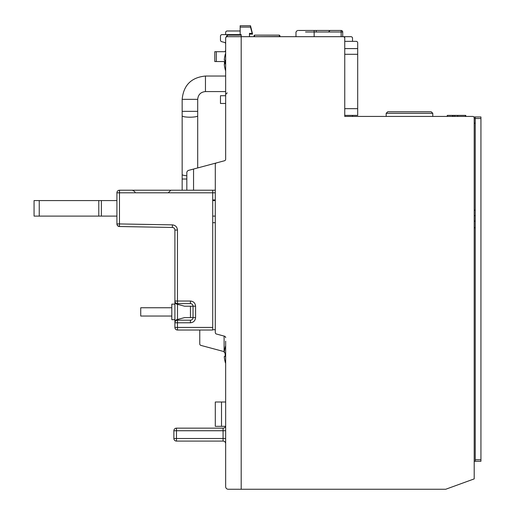 <?xml version="1.0" encoding="UTF-8"?>
<svg xmlns="http://www.w3.org/2000/svg" width="515" height="515" viewBox="0 0 515 515"><rect width="100%" height="100%" fill="white"/><g stroke="black" fill="none" stroke-linecap="round" stroke-linejoin="round"><path stroke-width="0.77" d="M240.151 34.614L240.151 25.75L250.502 25.75L252.582 34.125L249.472 34.125L249.472 36.687L254.03 36.687L254.03 35.651L254.03 36.687M240.151 27.102L250.502 27.102L250.502 25.75M250.502 27.102L252.17 33.353L249.472 33.353L249.472 36.687M252.17 33.353L252.582 34.125M279.922 36.687L279.922 35.651L279.922 36.687L295.971 36.687L295.971 32.007L297.406 30.456L295.971 32.007M279.4 36.687L279.4 36.552A0.515 0.373 0 0 1 279.8 36.687L279.4 36.687M254.545 35.136L279.4 35.136L279.4 36.552L254.146 36.687A0.515 0.373 0 0 1 254.545 36.552L254.545 35.136L254.03 35.651M182.162 190.215L182.162 99.344C183.54 85.187 191.31 77.424 205.459 76.04L225.654 76.04M174.907 304.133L171.804 304.133L171.804 319.667L174.907 319.667M171.804 316.043L140.737 316.043L140.737 307.758L171.804 307.758M225.197 54.802L225.197 54.802A25.808 25.525 -90 0 0 224.321 59.212A25.885 18.102 8.4 0 0 224.321 60.249L225.203 60.249A25.596 23.194 -90 0 0 225.203 63.873L224.321 63.873L225.203 63.873M225.197 69.319L225.197 69.319A25.808 25.525 -90 0 1 224.321 64.909A25.885 18.102 -8.4 0 1 224.321 63.873M306.219 30.456L341.155 30.456A1.558 1.558 0 0 1 342.713 32.014A1.558 1.558 0 0 0 341.155 30.456A1.558 1.558 0 0 1 342.713 32.014L305.537 32.007M328.557 31.93L330.115 30.456L316.255 30.456L316.255 32.014M314.15 36.687L314.15 30.456L298.179 30.456M344.747 48.597L357.693 48.597L357.693 42.9A1.551 1.551 0 0 0 356.142 41.348L344.747 41.348L344.747 36.687L342.713 36.687L342.713 32.014M190.936 303.663A2.588 2.588 0 0 0 190.447 303.618L177.501 303.618A2.588 2.588 0 0 1 174.907 301.03L174.907 230.044C174.817 228.493 173.967 227.63 172.364 227.456L119.461 226.529A2.588 2.588 0 0 1 116.918 223.941L116.918 192.803A2.588 2.588 0 0 1 119.506 190.215L212.708 190.215L212.708 192.803L215.296 192.803M135.548 226.812L119.461 226.529L119.461 223.941L116.918 223.941L117.472 225.544L119.171 226.51L140.241 226.896M172.364 227.456L172.364 224.868C175.461 225.222 177.154 226.948 177.456 230.044L177.456 301.03L190.402 301.03C193.537 301.339 195.262 303.065 195.578 306.206L195.578 317.601C195.262 320.736 193.537 322.461 190.402 322.776L177.456 322.776L177.456 327.437L212.708 327.437L212.708 330.025L177.501 330.025A2.588 2.588 0 0 1 174.907 327.437L174.907 322.776A2.588 2.588 0 0 1 177.501 320.188L190.447 320.188L190.402 322.776M191.432 319.989A2.588 2.588 0 0 1 190.447 320.188C192.056 320.008 192.919 319.146 193.035 317.601L193.035 306.206L184.57 306.206L176.832 304.133A2.588 2.588 0 0 1 174.907 301.629L174.907 322.242M167.665 227.373L151.616 227.096M212.708 190.215L215.296 190.215L212.708 190.215L212.708 192.803L119.461 192.803L119.461 223.941L172.364 224.868M215.296 199.942L212.708 199.962M215.296 329.697L212.708 329.716L212.708 192.803M190.402 301.03L190.447 303.618C192.076 303.773 192.938 304.635 193.035 306.206A2.588 2.588 0 0 0 191.426 303.811M174.907 301.03L177.456 301.03L177.501 303.618A2.588 2.588 0 0 1 174.907 301.03L174.907 301.629M174.907 322.171A2.588 2.588 0 0 1 176.832 319.673L184.57 317.601L195.578 317.601M191.438 319.989A2.588 2.588 0 0 0 192.275 319.429M215.296 222.705L212.708 222.686M174.167 228.229L174.72 229.066M215.296 200.573L212.708 200.573M212.708 216.107L215.296 216.107M116.918 200.573L34.067 200.573L34.067 216.107L116.918 216.107M98.79 200.573L98.79 216.107M101.384 200.573L101.384 216.107M224.63 63.873A25.808 25.525 -90 0 1 224.321 61.8A25.885 18.102 -8.4 0 1 224.315 61.543M225.197 347.361L225.197 347.361A25.808 25.525 -90 0 0 224.321 351.771A25.885 18.102 -171.6 0 0 224.321 352.807L225.203 352.807L224.321 352.807M225.197 361.878L225.197 361.878A25.808 25.525 -90 0 1 224.321 357.468A25.885 18.102 171.6 0 1 224.321 356.431L225.203 356.431A25.596 23.194 -90 0 1 225.203 352.807M480.933 459.734L475.236 459.734L475.236 461.286L480.933 461.286L480.933 116.95L473.806 116.95L475.236 116.95L475.236 118.502L480.933 118.502M475.236 459.734L475.236 118.502L474.199 118.502L474.199 123.162L475.236 123.162M475.236 210.152L474.199 210.152L474.199 215.798L475.236 215.418M475.236 461.286L474.199 461.286M475.236 227.759L474.199 227.759M452.569 115.392L465.772 115.392L465.772 116.429L472.648 116.429L344.747 116.429L386.173 116.429L386.173 113.326L432.78 113.326L432.78 116.429L447.277 116.429L447.277 115.392L452.994 115.392L452.994 116.429M452.646 116.429L452.646 115.392M465.47 116.429L465.47 115.392M432.78 113.326L431.222 111.768L432.78 113.326L431.222 111.768L387.731 111.768L386.173 113.326M241.187 35.136L227.212 35.136L225.654 37.827L225.654 43.929A1.551 1.551 0 0 0 224.501 42.43L221.63 41.657A1.551 1.551 0 0 1 220.478 40.157L220.478 36.172A1.551 1.551 0 0 1 222.029 34.614L241.187 34.614L241.187 489.25L241.187 36.687L343.196 36.687A1.551 1.551 0 0 1 344.747 38.239L344.747 116.429L344.747 115.392L357.693 115.392L357.693 108.665L344.747 108.665M344.747 36.687L350.966 36.687A1.551 1.551 0 0 1 352.518 38.239L352.518 41.348M225.654 341.155L225.654 486.662A2.588 2.588 0 0 0 228.242 489.25L445.745 489.25L474.199 478.892L474.199 117.987A1.551 1.551 0 0 0 472.648 116.429M344.747 54.294L357.693 54.294L357.693 108.665M357.693 48.597L357.693 54.294M352.518 115.392L352.518 116.429M474.199 118.502L474.199 123.162M241.187 36.687L227.212 36.687L227.212 35.136M225.654 37.827L225.654 38.239A1.551 1.551 0 0 1 227.212 36.687M225.654 38.239L225.654 159.251A1.551 1.551 0 0 1 224.501 160.751L216.448 162.907A1.551 1.551 0 0 0 215.296 164.407L215.296 332.529A1.551 1.551 0 0 0 216.448 334.029L224.501 336.192A1.551 1.551 0 0 1 225.654 337.692M193.55 190.215L193.55 169.049L187.969 170.542L216.854 162.804M216.332 61.543L216.332 51.706L214.781 51.706L214.781 61.543L225.152 61.543M214.781 61.543L214.781 51.706M225.654 486.662L225.654 474.231M225.654 34.614L225.654 32.548A1.551 1.551 0 0 1 227.212 30.99L240.151 30.99M227.212 92.867L225.654 94.425L225.654 95.719L220.478 95.719L220.478 103.483L225.654 103.483M224.102 336.083L224.102 351.616L200.914 345.404A1.551 1.551 0 0 1 199.762 343.904L199.762 330.025L199.762 343.904M186.823 172.042L186.823 190.215L186.823 172.042L187.969 170.542M225.654 438.503L223.066 438.503L223.066 430.74L176.465 430.74L176.465 428.152A2.588 2.588 0 0 0 173.877 430.74L173.877 438.503L176.465 438.503L176.465 430.74L173.877 430.74A2.588 2.588 0 0 1 176.465 428.152L223.066 428.152A2.588 2.588 0 0 0 225.654 425.557A2.588 2.588 0 0 1 223.066 428.152L223.066 430.74L225.654 430.74M176.465 441.091A2.588 2.588 0 0 1 173.877 438.503A2.588 2.588 0 0 0 176.465 441.091L223.066 441.091A2.588 2.588 0 0 1 225.654 443.685A2.588 2.588 0 0 0 223.066 441.091L223.066 438.503L176.465 438.503L176.465 441.091M221.514 426.336L215.296 426.336L215.296 402.003L221.514 402.003L221.514 426.336L225.538 426.336M225.654 402.003L221.514 402.003M216.332 51.706L225.654 51.706M186.823 179.02L182.162 179.02M186.823 175.757A7.77 1.352 180 0 1 182.162 174.521M182.162 111.349L197.696 111.349L197.696 99.344C198.153 94.625 200.741 92.037 205.459 91.573L205.459 76.04M197.696 99.344L182.162 99.344M197.696 167.935L197.696 115.849A7.77 1.352 180 0 1 189.926 117.195A7.77 1.352 180 0 1 182.162 115.849M341.155 36.687L341.155 30.456M190.447 306.206L190.447 317.601M116.918 192.803L119.461 192.803L119.506 190.215A2.588 2.588 0 0 0 116.918 192.803M193.035 306.206L195.578 306.206M177.501 320.188L177.456 322.776L174.907 322.776M174.907 327.437L177.456 327.437L177.501 330.025M177.501 319.493L177.501 304.314M174.907 230.044L177.456 230.044M39.243 216.107L39.243 200.573M475.236 220.929L474.199 221.308M454.694 116.429L454.694 115.392M457.661 116.429L457.661 115.392M279.4 35.136L279.922 35.651M205.459 91.573L225.654 91.573M197.696 111.349L197.696 115.849M225.654 53.225A25.892 25.892 0 0 0 225.145 54.783M225.145 69.338A25.892 25.892 0 0 0 225.654 70.896M168.27 192.758L170.858 190.215M134.949 192.758C135.496 192.224 134.634 191.374 132.361 190.215M225.654 50.122A25.892 25.892 0 0 0 225.145 51.674M225.654 345.79A25.892 25.892 0 0 0 225.145 347.342M225.145 361.903A25.892 25.892 0 0 0 225.654 363.455"/></g></svg>
